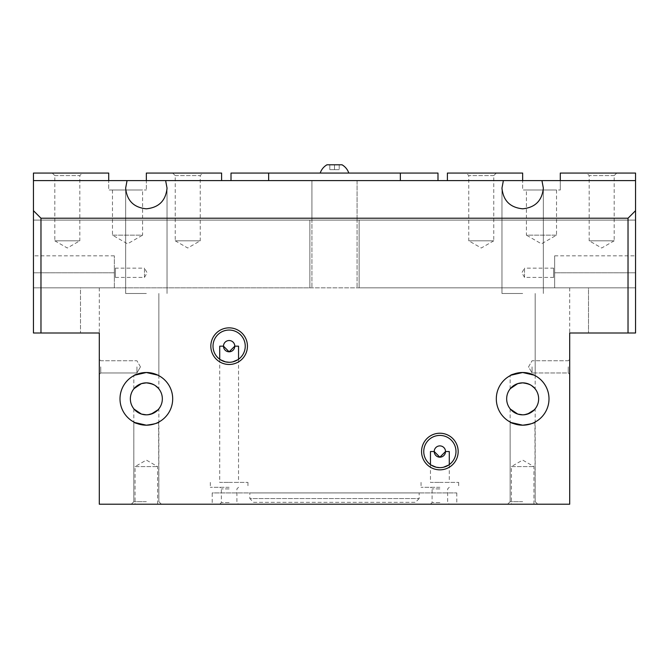 <?xml version="1.0" encoding="UTF-8"?>
<svg xmlns="http://www.w3.org/2000/svg" width="669" height="669" viewBox="0 0 669 669"><rect width="100%" height="100%" fill="white"/><g stroke="black" fill="none" stroke-linecap="round" stroke-linejoin="round"><path stroke-width="0.5" stroke-dasharray="3.35 2.51" d="M237.804 359.746L238.54 359.253A16.115 16.115 0 0 0 229.133 330.051A16.115 16.115 0 0 0 219.725 359.253L219.725 482.391L229.133 482.391L219.725 482.391M220.461 359.746L219.725 359.253M238.54 346.166L234.777 346.166A5.645 5.645 0 0 0 229.133 340.521A5.645 5.645 0 0 0 223.488 346.166L219.725 346.166M448.539 465.114L449.275 464.621A16.115 16.115 0 0 0 439.868 435.419A16.115 16.115 0 0 0 430.46 464.621L430.46 482.391L439.868 482.391L430.46 482.391M431.196 465.114L430.46 464.621M449.275 451.533L445.512 451.533A5.645 5.645 0 0 0 439.868 445.889A5.645 5.645 0 0 0 434.223 451.533L430.46 451.533M134.803 375.167L134.076 375.535M146.344 372.508A26.342 26.342 0 0 0 120.002 398.849A26.342 26.342 0 0 0 146.344 425.191C153.954 424.188 158.127 423.134 158.854 422.03C158.127 423.134 153.954 424.188 146.344 425.191A26.342 26.342 0 0 0 172.686 398.849A26.342 26.342 0 0 0 146.344 372.508C153.954 373.511 158.127 374.565 158.854 375.669C158.127 374.565 153.954 373.511 146.344 372.508M134.803 422.532L134.076 422.164M146.344 293.482L125.647 293.482L146.344 293.482M146.344 504.217L131.291 504.217L146.344 504.217M146.344 501.675L133.833 501.675L146.344 501.675M134.67 387.92L134.093 388.572M137.496 385.52L141.443 383.621L146.344 382.852A15.989 15.989 0 0 0 130.355 398.849A15.989 15.989 0 0 0 146.344 414.839C154.071 413.158 158.235 411.151 158.854 408.818C158.235 411.151 154.071 413.158 146.344 414.839A15.989 15.989 0 0 0 162.341 398.849A15.989 15.989 0 0 0 146.344 382.852C154.071 384.541 158.235 386.548 158.854 388.881C158.235 386.548 154.071 384.541 146.344 382.852M134.67 409.779L134.093 409.127M137.496 412.179L141.443 414.078L146.344 414.839L151.244 414.078M146.344 180.588L127.06 180.588L125.647 188.114C126.901 200.658 133.8 207.557 146.344 208.812C158.888 207.557 165.787 200.658 167.041 188.114L165.628 180.588L146.344 180.588L146.344 189.996L146.344 173.062L221.606 173.062L221.606 180.588L311.921 180.588L311.921 220.101L311.921 180.588L221.606 180.588M511.116 375.167L510.388 375.535M522.656 372.508A26.342 26.342 0 0 0 496.314 398.849A26.342 26.342 0 0 0 522.656 425.191C530.266 424.188 534.439 423.134 535.167 422.03C534.439 423.134 530.266 424.188 522.656 425.191A26.342 26.342 0 0 0 548.998 398.849A26.342 26.342 0 0 0 522.656 372.508C530.266 373.511 534.439 374.565 535.167 375.669C534.439 374.565 530.266 373.511 522.656 372.508M511.116 422.532L510.388 422.164M522.656 293.482L501.959 293.482L522.656 293.482M522.656 504.217L507.604 504.217L522.656 504.217M522.656 501.675L510.146 501.675L522.656 501.675M510.982 387.92L510.405 388.572M513.809 385.52L517.756 383.621L522.656 382.852A15.989 15.989 0 0 0 506.667 398.849A15.989 15.989 0 0 0 522.656 414.839C530.383 413.158 534.548 411.151 535.167 408.818C534.548 411.151 530.383 413.158 522.656 414.839A15.989 15.989 0 0 0 538.645 398.849A15.989 15.989 0 0 0 522.656 382.852C530.383 384.541 534.548 386.548 535.167 388.881C534.548 386.548 530.383 384.541 522.656 382.852M510.982 409.779L510.405 409.127M513.809 412.179L517.756 414.078L522.656 414.839L527.557 414.078M522.656 180.588L503.372 180.588L501.959 188.114C503.213 200.658 510.113 207.557 522.656 208.812C535.2 207.557 542.099 200.658 543.353 188.114L541.94 180.588L522.656 180.588L522.656 189.996L560.288 189.996L522.656 189.996L522.656 173.062L447.394 173.062L447.394 180.588L357.079 180.588L357.079 220.101L357.079 180.588L447.394 180.588M511.367 466.586L533.946 466.586L511.367 466.586L522.656 460.071L533.946 466.586L533.946 504.217L511.367 504.217L511.367 466.586M135.054 466.586L157.633 466.586L135.054 466.586L146.344 460.071L157.633 466.586L157.633 504.217L135.054 504.217L135.054 466.586M229.133 487.283L210.317 487.283L229.133 487.283M229.133 488.914L221.355 488.914L229.133 488.914M229.133 502.586L221.355 502.586L229.133 502.586M229.133 504.217L219.725 504.217L229.133 504.217M439.868 487.283L421.052 487.283L439.868 487.283M439.868 488.914L432.09 488.914L439.868 488.914M439.868 502.586L432.09 502.586L439.868 502.586M439.868 504.217L430.46 504.217L439.868 504.217M334.5 173.062L348.8 173.062L334.5 173.062M342.026 164.783L329.8 164.783L329.8 169.675L339.208 169.675L329.792 169.675L339.208 169.675L334.5 169.675L334.5 164.783L339.208 164.783L334.5 164.783L334.5 169.675L329.8 169.675L329.8 164.783L334.5 164.783L329.8 164.783L329.8 169.675L329.8 164.783L334.5 164.783L334.5 169.675L334.5 164.783L339.208 164.783L339.208 169.675L339.208 164.783L326.974 164.783M532.064 366.863L532.064 372.959L532.064 366.863M568.265 366.863L568.265 372.959L568.265 366.863M569.695 366.863L569.695 374.389L569.695 366.863M100.735 366.863L100.735 372.959L100.735 366.863M99.305 366.863L99.305 374.389L99.305 366.863M136.936 366.863L136.936 372.959L136.936 366.863M419.17 498.572L415.407 502.335L253.593 502.335L249.83 498.572L419.17 498.572L249.83 498.572L249.83 492.928L419.17 492.928L419.17 498.572M253.593 502.335L415.407 502.335M456.802 492.928L456.802 504.217L212.198 504.217L212.198 492.928L456.802 492.928L212.198 492.928M212.198 504.217L456.802 504.217M419.17 492.928L249.83 492.928M339.208 164.783L339.208 169.675L339.208 164.783M400.355 180.588L231.014 180.588L268.645 180.588L231.014 180.588L231.014 173.062L437.986 173.062L437.986 180.588L400.355 180.588L400.355 173.062M268.645 180.588L268.645 173.062M635.55 210.693L628.024 218.219L628.024 332.995L635.55 332.995L635.55 287.837L635.55 332.995L569.695 332.995L635.55 332.995L635.55 180.588L33.45 180.588L33.45 332.995L99.305 332.995L33.45 332.995L40.976 332.995L40.976 218.219L33.45 210.693L33.45 180.588L33.45 220.101L33.45 180.588L127.06 180.588M443.514 467.23L439.868 467.648M439.868 482.391L458.683 482.391L439.868 482.391M232.779 361.862L229.133 362.28M229.133 482.391L247.948 482.391L229.133 482.391M135.054 504.217L157.633 504.217M511.367 504.217L533.946 504.217M534.924 422.164L535.167 501.675L535.167 408.818L534.33 409.779M527.557 383.621L531.504 385.52M534.33 387.92L535.167 388.881L535.167 293.482L535.167 375.669L534.197 375.167M560.288 180.588L560.288 189.996L560.288 173.062L635.55 173.062L635.55 287.837L588.511 287.837L635.55 287.837L635.55 180.588L635.55 220.101L635.55 180.588L541.94 180.588M628.024 218.219L40.976 218.219M503.372 180.588L165.628 180.588M158.612 422.164L158.854 501.675L158.854 408.818L158.018 409.779M151.244 383.621L155.191 385.52M158.018 387.92L158.854 388.881L158.854 293.482L158.854 375.669L157.884 375.167M231.014 180.588L33.45 180.588M635.55 180.588L437.986 180.588M80.489 287.837L33.45 287.837L99.305 287.837L80.489 287.837L80.489 332.995L80.489 287.837M588.511 287.837L569.695 287.837L588.511 287.837L588.511 332.995L588.511 287.837M33.45 210.693L33.45 332.995L33.45 220.101L311.921 220.101L309.864 220.101L309.864 287.837L311.921 287.837L309.864 287.837L309.864 220.101L311.921 220.101L311.921 287.837L311.921 220.101L33.45 220.101L33.45 173.062L108.713 173.062L108.713 189.996L146.344 189.996L108.713 189.996L108.713 180.588M628.024 332.995L569.695 332.995L569.695 504.217L99.305 504.217L99.305 332.995L40.976 332.995M635.55 220.101L33.45 220.101L309.864 220.101L33.45 220.101L33.45 287.837L114.357 287.837L114.357 255.851L114.357 287.837L33.45 287.837L33.45 272.785L33.45 287.837L309.864 287.837L33.45 287.837L33.45 220.101L635.55 220.101L33.45 220.101L635.55 220.101L357.079 220.101L359.136 220.101L359.136 287.837L357.079 287.837L359.136 287.837L359.136 220.101L357.079 220.101L357.079 287.837L357.079 220.101L635.55 220.101L359.136 220.101L635.55 220.101L635.55 287.837L33.45 287.837L635.55 287.837L554.643 287.837L554.643 255.851L554.643 287.837L635.55 287.837L635.55 272.785L635.55 287.837L359.136 287.837L635.55 287.837L635.55 220.101M112.476 235.154L142.581 235.154L142.581 189.996L112.476 189.996L112.476 235.154L127.528 243.842L142.581 235.154L112.476 235.154M54.808 175.604L79.828 175.604L82.371 173.062L52.266 173.062L54.808 175.604L54.808 240.798L79.828 240.798L79.828 175.604L54.808 175.604M54.808 240.798L67.318 248.015L79.828 240.798L54.808 240.798M175.228 175.604L200.248 175.604L202.791 173.062L172.686 173.062L175.228 175.604L175.228 240.798L200.248 240.798L200.248 175.604L175.228 175.604M175.228 240.798L187.738 248.015L200.248 240.798L175.228 240.798M115.377 277.409L115.377 268.16L114.357 267.14L114.357 278.429L115.377 277.409L144.462 277.409L144.462 268.16L115.377 268.16L115.377 277.409M144.462 277.409L147.13 272.785L144.462 268.16L144.462 277.409M114.357 278.429L114.357 267.14M172.686 173.062L202.791 173.062M52.266 173.062L82.371 173.062M112.476 189.996L142.581 189.996M33.45 272.785L33.45 255.851L33.45 272.785L114.357 272.785L33.45 272.785M556.524 235.154L526.419 235.154L526.419 189.996L556.524 189.996L556.524 235.154L541.472 243.842L526.419 235.154L556.524 235.154M614.192 175.604L589.172 175.604L586.629 173.062L616.734 173.062L614.192 175.604L614.192 240.798L589.172 240.798L589.172 175.604L614.192 175.604M614.192 240.798L601.682 248.015L589.172 240.798L614.192 240.798M493.772 175.604L468.752 175.604L466.209 173.062L496.314 173.062L493.772 175.604L493.772 240.798L468.752 240.798L468.752 175.604L493.772 175.604M493.772 240.798L481.262 248.015L468.752 240.798L493.772 240.798M553.623 277.409L553.623 268.16L554.643 267.14L554.643 278.429L553.623 277.409L524.538 277.409L524.538 268.16L553.623 268.16L553.623 277.409M524.538 277.409L521.87 272.785L524.538 268.16L524.538 277.409M554.643 278.429L554.643 267.14M496.314 173.062L466.209 173.062M616.734 173.062L586.629 173.062M556.524 189.996L526.419 189.996M635.55 272.785L635.55 255.851L635.55 272.785L554.643 272.785L635.55 272.785M125.647 188.114L125.647 293.482L125.647 188.114M133.833 388.881L133.833 375.669M133.833 408.818L133.833 501.675L131.291 504.217L133.833 501.675L133.833 422.03M510.146 388.881L510.146 375.669M510.146 408.818L510.146 501.675L507.604 504.217L510.146 501.675L510.146 422.03M501.959 188.114L501.959 293.482L501.959 188.114M210.317 482.391L210.317 487.283M219.725 504.217L221.355 502.586L221.355 488.914L219.725 487.283M421.052 482.391L421.052 487.283M430.46 504.217L432.09 502.586L432.09 488.914L430.46 487.283M528.543 366.863L532.064 360.767L568.265 360.767L569.695 359.337L568.265 360.767L532.064 360.767L528.543 366.863L532.064 372.959L568.265 372.959L569.695 374.389L568.265 372.959L532.064 372.959L528.543 366.863M100.735 372.959L99.305 374.389L100.735 372.959L136.936 372.959L140.457 366.863L136.936 372.959L100.735 372.959M140.457 366.863L136.936 360.767L100.735 360.767L99.305 359.337L100.735 360.767L136.936 360.767L140.457 366.863M449.275 464.621L449.275 482.391M449.275 487.283L447.645 488.914L447.645 502.586L449.275 504.217M458.683 482.391L458.683 487.283M238.54 359.253L238.54 482.391M238.54 487.283L236.91 488.914L236.91 502.586L238.54 504.217M247.948 482.391L247.948 487.283M543.353 188.114L543.353 293.482L543.353 188.114M535.167 501.675L537.709 504.217L535.167 501.675M158.854 501.675L161.396 504.217L158.854 501.675M167.041 188.114L167.041 293.482L167.041 188.114M99.305 287.837L99.305 332.995M569.695 287.837L569.695 332.995M114.357 255.851L33.45 255.851M554.643 255.851L635.55 255.851"/><path stroke-width="1" d="M229.133 362.28A16.115 16.115 0 0 0 245.247 346.166A16.115 16.115 0 0 0 229.133 330.051A16.115 16.115 0 0 0 213.018 346.166A16.115 16.115 0 0 0 229.133 362.28L225.486 361.862L220.461 359.746M229.133 364.471A18.306 18.306 0 0 1 210.827 346.166A18.306 18.306 0 0 1 229.133 327.86A18.306 18.306 0 0 1 247.438 346.166A18.306 18.306 0 0 1 229.133 364.471M219.725 359.253L219.725 346.166L223.488 346.166L229.133 351.81A5.645 5.645 0 0 0 234.777 346.166A5.645 5.645 0 0 0 229.133 340.521A5.645 5.645 0 0 0 223.488 346.166A5.645 5.645 0 0 0 229.133 351.81L234.777 346.166L238.54 346.166L238.54 359.253M439.868 467.648A16.115 16.115 0 0 0 455.982 451.533A16.115 16.115 0 0 0 439.868 435.419A16.115 16.115 0 0 0 423.753 451.533A16.115 16.115 0 0 0 439.868 467.648L436.221 467.23L431.196 465.114M439.868 469.839A18.306 18.306 0 0 1 421.562 451.533A18.306 18.306 0 0 1 439.868 433.228A18.306 18.306 0 0 1 458.173 451.533A18.306 18.306 0 0 1 439.868 469.839M430.46 464.621L430.46 451.533L434.223 451.533A5.645 5.645 0 0 0 439.868 457.178L445.512 451.533L449.275 451.533L449.275 464.621M133.833 375.669C134.561 374.565 138.734 373.511 146.344 372.508L134.803 375.167M133.833 422.03C134.561 423.134 138.734 424.188 146.344 425.191L134.803 422.532M146.344 372.508A26.342 26.342 0 0 1 172.686 398.849A26.342 26.342 0 0 1 146.344 425.191C153.954 424.188 158.127 423.134 158.854 422.03C158.127 423.134 153.954 424.188 146.344 425.191A26.342 26.342 0 0 1 120.002 398.849A26.342 26.342 0 0 1 146.344 372.508L157.884 375.167M146.344 208.812C133.8 207.557 126.901 200.658 125.647 188.114L127.06 180.588L165.628 180.588L167.041 188.114C165.787 200.658 158.888 207.557 146.344 208.812M134.093 388.572L141.443 383.621L146.344 382.852A15.989 15.989 0 0 0 130.355 398.849A15.989 15.989 0 0 0 146.344 414.839L141.443 414.078L134.093 409.127M137.496 385.52L134.67 387.92M137.496 412.179L134.67 409.779M510.146 375.669C510.873 374.565 515.046 373.511 522.656 372.508L511.116 375.167M510.146 422.03C510.873 423.134 515.046 424.188 522.656 425.191L511.116 422.532M522.656 372.508A26.342 26.342 0 0 1 548.998 398.849A26.342 26.342 0 0 1 522.656 425.191C530.266 424.188 534.439 423.134 535.167 422.03C534.439 423.134 530.266 424.188 522.656 425.191A26.342 26.342 0 0 1 496.314 398.849A26.342 26.342 0 0 1 522.656 372.508L534.197 375.167M522.656 208.812C510.113 207.557 503.213 200.658 501.959 188.114L503.372 180.588L541.94 180.588L543.353 188.114C542.099 200.658 535.2 207.557 522.656 208.812M510.405 388.572L517.756 383.621L522.656 382.852A15.989 15.989 0 0 0 506.667 398.849A15.989 15.989 0 0 0 522.656 414.839L517.756 414.078L510.405 409.127M513.809 385.52L510.982 387.92M513.809 412.179L510.982 409.779M434.223 451.533L439.868 457.178A5.645 5.645 0 0 0 445.512 451.533A5.645 5.645 0 0 0 439.868 445.889A5.645 5.645 0 0 0 434.223 451.533M326.974 164.783C323.704 166.715 321.446 169.474 320.2 173.062C321.446 169.474 323.704 166.715 326.974 164.783L342.026 164.783C345.296 166.715 347.554 169.474 348.8 173.062C347.554 169.474 345.296 166.715 342.026 164.783M231.014 180.588L231.014 173.062L437.986 173.062L437.986 180.588M400.355 180.588L400.355 173.062M268.645 180.588L268.645 173.062M448.539 465.114L443.514 467.23M237.804 359.746L232.779 361.862M534.33 409.779L527.557 414.078M522.656 414.839A15.989 15.989 0 0 0 538.645 398.849A15.989 15.989 0 0 0 522.656 382.852L527.557 383.621M531.504 385.52L534.33 387.92M503.372 180.588L165.628 180.588M127.06 180.588L33.45 180.588L33.45 210.693L40.976 218.219L40.976 332.995L33.45 332.995L33.45 210.693M628.024 218.219L635.55 210.693L635.55 332.995L628.024 332.995L628.024 218.219L40.976 218.219M541.94 180.588L635.55 180.588L635.55 210.693M158.018 409.779L151.244 414.078M146.344 414.839A15.989 15.989 0 0 0 162.341 398.849A15.989 15.989 0 0 0 146.344 382.852L151.244 383.621M155.191 385.52L158.018 387.92M40.976 332.995L99.305 332.995L99.305 504.217L569.695 504.217L569.695 332.995L628.024 332.995M108.713 180.588L108.713 173.062L33.45 173.062L33.45 180.588M221.606 180.588L221.606 173.062L146.344 173.062L146.344 180.588M635.55 180.588L635.55 173.062L560.288 173.062L560.288 180.588M522.656 180.588L522.656 173.062L447.394 173.062L447.394 180.588"/></g></svg>
